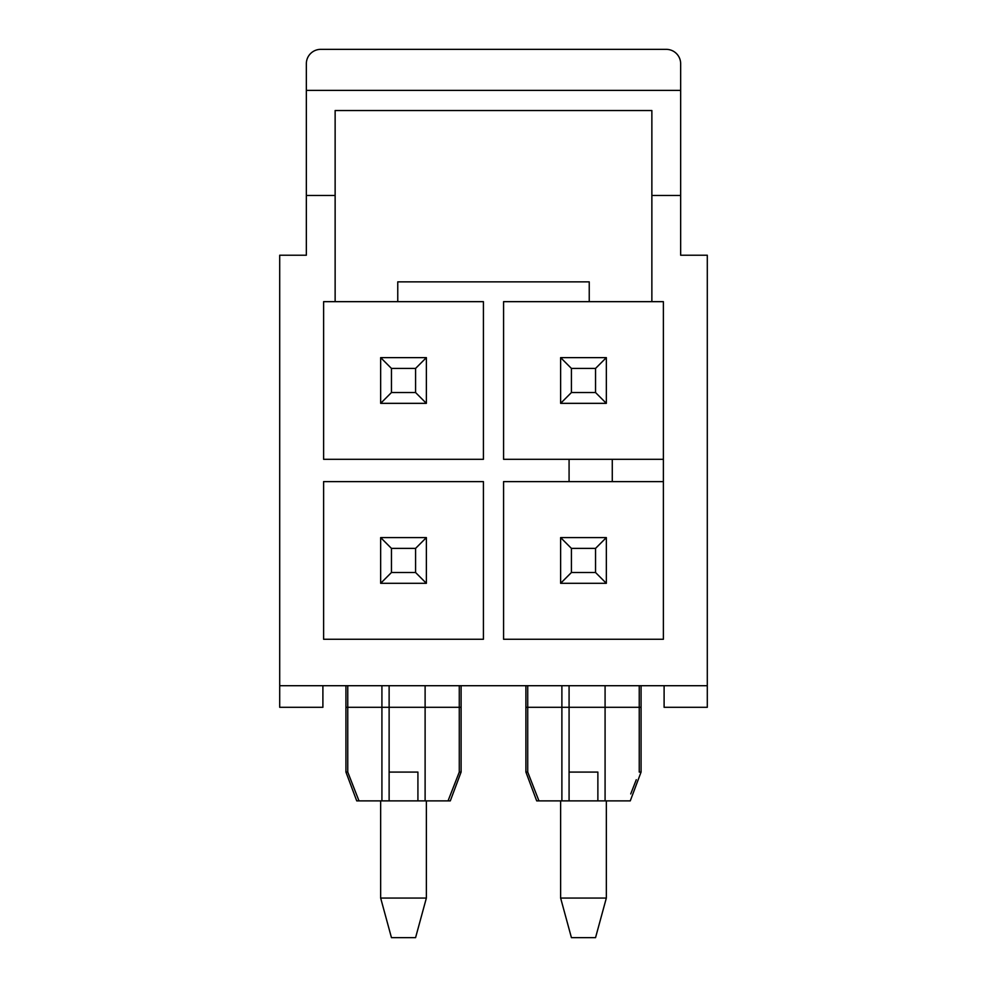<?xml version="1.0" encoding="UTF-8"?>
<svg xmlns="http://www.w3.org/2000/svg" width="987" height="987" viewBox="0 0 987 987"><rect width="100%" height="100%" fill="white"/><g stroke="black" fill="none" stroke-linecap="round" stroke-linejoin="round"><path stroke-width="1.48" d="M322.897 685.706L322.897 707.297L279.703 707.297L279.703 685.706L707.297 685.706L707.297 707.297L664.103 707.297L664.103 685.706M279.703 685.706L279.703 255.226L306.34 255.226L306.34 195.475L335.136 195.475L335.136 301.664L323.613 301.664L323.613 459.313L483.42 459.313L483.42 301.664L397.761 301.664L397.761 281.863L589.239 281.863L589.239 301.664L503.58 301.664L503.58 459.313L612.273 459.313L612.273 481.619L663.387 481.619M707.297 685.706L707.297 255.226L680.66 255.226L680.66 195.475L651.864 195.475L651.864 301.664L663.387 301.664L663.387 639.268L503.58 639.268L503.58 481.619L569.08 481.619L569.08 459.313M323.613 639.268L483.42 639.268L483.42 481.619L323.613 481.619L323.613 639.268M397.761 301.664L335.136 301.664M589.239 301.664L651.864 301.664M680.66 90.385L306.34 90.385L306.34 63.748A14.398 14.398 0 0 1 320.738 49.35L666.262 49.35A14.398 14.398 0 0 1 680.66 63.748L680.66 195.475M335.136 195.475L335.136 110.532L651.864 110.532L651.864 195.475M306.34 90.385L306.34 195.475M560.628 403.338L560.628 357.627L571.424 368.422L571.424 392.542L560.628 403.338L606.339 403.338L595.543 392.542L571.424 392.542M560.628 583.305L560.628 537.594L606.339 537.594L606.339 583.305L560.628 583.305L571.424 572.509L571.424 548.39L560.628 537.594M560.628 800.876L560.628 898.059L606.339 898.059L606.339 800.876M595.543 392.542L595.543 368.422L571.424 368.422M595.543 368.422L606.339 357.627L560.628 357.627M606.339 357.627L606.339 403.338M569.08 481.619L612.273 481.619M663.387 459.313L612.273 459.313M606.339 898.059L595.543 937.65L571.424 937.65L560.628 898.059M571.424 548.39L595.543 548.39L606.339 537.594M595.543 548.39L595.543 572.509L606.339 583.305M595.543 572.509L571.424 572.509M380.661 403.338L380.661 357.627L391.457 368.422L391.457 392.542L380.661 403.338L426.372 403.338L415.576 392.542L391.457 392.542M380.661 800.876L380.661 898.059L426.372 898.059L426.372 800.876M380.661 583.305L380.661 537.594L426.372 537.594L426.372 583.305L380.661 583.305L391.457 572.509L391.457 548.39L380.661 537.594M415.576 392.542L415.576 368.422L391.457 368.422M415.576 368.422L426.372 357.627L380.661 357.627M426.372 357.627L426.372 403.338M380.661 898.059L391.457 937.65L415.576 937.65L426.372 898.059M391.457 548.39L415.576 548.39L426.372 537.594M415.576 548.39L415.576 572.509L426.372 583.305M415.576 572.509L391.457 572.509M639.243 685.706L639.243 772.081L641.069 772.081L630.274 800.876L536.694 800.876L525.898 772.081L527.724 772.081L527.724 685.706L527.724 772.081L538.754 800.358M534.868 790.451L533.412 786.738M455.019 783.061L448.036 800.876L459.276 772.081L461.102 772.081L450.306 800.876L356.726 800.876L345.931 772.081L347.757 772.081L358.997 800.876L352.174 783.444M569.08 685.706L569.08 772.081L597.875 772.081L597.875 800.876M569.08 800.876L569.08 772.081M597.875 787.034L597.875 772.081M630.73 793.93L636.282 779.705M389.125 800.876L389.125 772.081L417.92 772.081L417.92 800.876M389.125 685.706L389.125 772.081M347.757 685.706L347.757 772.081L347.757 685.706M459.276 685.706L459.276 772.081L457.635 776.313M417.92 772.081L417.92 787.034M461.102 707.297L345.931 707.297M641.069 707.297L525.898 707.297M561.887 685.706L561.887 800.876M605.08 685.706L605.08 800.876M381.92 685.706L381.92 800.876M425.113 685.706L425.113 800.876M525.898 685.706L525.898 772.081M641.069 685.706L641.069 772.081M461.102 685.706L461.102 772.081M345.931 685.706L345.931 772.081"/></g></svg>
